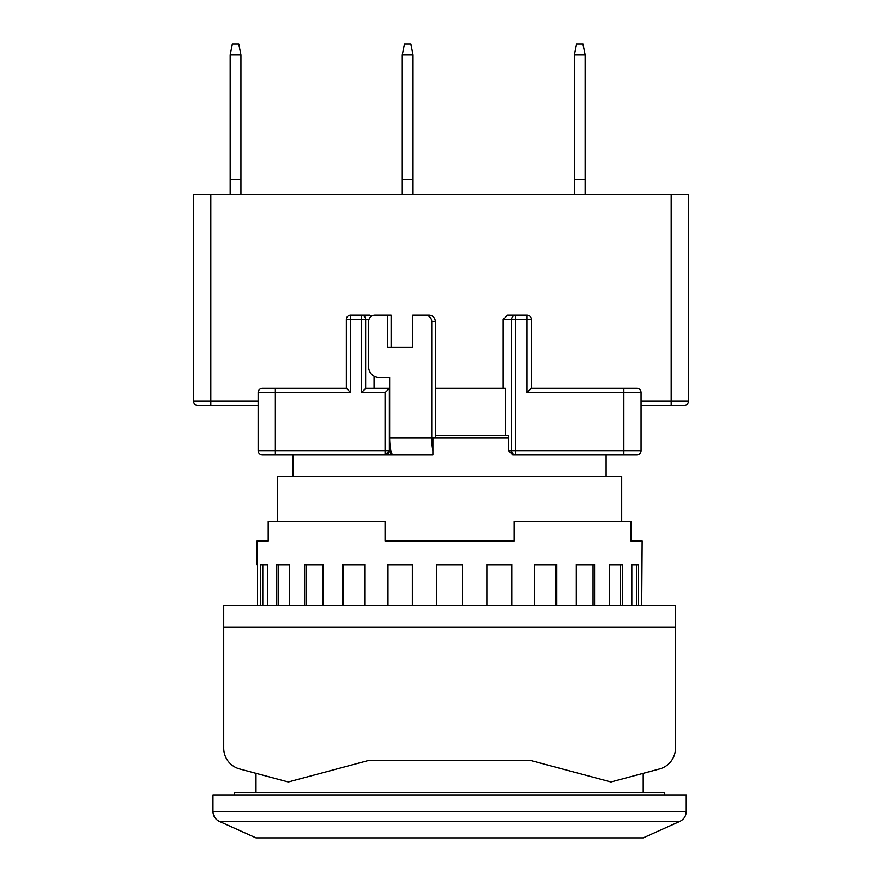 <?xml version="1.0" encoding="UTF-8"?>
<svg xmlns="http://www.w3.org/2000/svg" width="882" height="882" viewBox="0 0 882 882"><rect width="100%" height="100%" fill="white"/><g stroke="black" fill="none" stroke-linecap="round" stroke-linejoin="round"><path stroke-width="1.32" d="M234.48 794.88L234.48 792.72L664.73 792.72L664.73 794.88M277.51 521.67L277.51 476.5L621.7 476.5L621.7 521.67M606.11 476.5L606.11 454.98M293.1 476.5L293.1 454.98M686.24 811.583L686.24 794.88L212.97 794.88L212.97 811.583C213.179 816.082 215.296 819.356 219.309 821.396L679.901 821.396C683.914 819.356 686.031 816.082 686.24 811.583L212.97 811.583M679.901 821.396L643.21 837.9L256 837.9L219.309 821.396M266.75 454.98L275.36 454.98L266.75 454.98M386.492 454.98L390.814 454.98L390.814 450.448A17.21 3.583 -90 0 1 390.583 449.368L390.583 450.68L386.492 454.98L385.07 454.98L389.37 450.68L385.07 450.68L385.07 392.6L389.646 388.3L389.646 377.54L379.128 377.54A10.76 10.518 90 0 1 368.61 366.78L368.61 321.61A6.45 6.317 90 0 1 374.916 315.15L387.551 315.15L387.551 347.42L412.798 347.42L412.798 315.15L425.422 315.15A6.45 6.317 90 0 1 431.739 321.61L431.739 437.77A17.21 3.583 90 0 0 432.897 450.448L432.897 437.77L508.627 437.77M632.46 454.98L623.85 454.98L632.46 454.98M531.35 388.3L527.05 392.6L527.05 319.46L531.35 319.46L531.35 388.3L636.76 388.3L623.85 388.3L623.85 392.6L641.06 392.6L641.06 450.68A4.3 4.3 0 0 1 636.76 454.98L512.718 454.98L508.627 450.68L508.627 435.62L435.311 435.62M413.03 54.916L402.28 54.916L404.43 44.1L410.88 44.1L413.03 54.86L413.03 194.69M585.13 54.916L574.38 54.916L576.53 44.1L582.98 44.1L585.13 54.86L585.13 194.69M240.94 54.916L230.18 54.916L232.33 44.1L238.79 44.1L240.94 54.86L240.94 194.69M432.897 454.98L390.814 454.98L432.897 454.98L432.897 450.448M393.229 454.98A17.21 3.583 -90 0 1 390.814 450.448M389.646 388.3L389.646 437.77A17.21 3.583 90 0 0 390.583 449.368M435.311 437.77L435.311 321.61A6.45 6.317 -90 0 0 429.005 315.15L425.422 315.15M387.551 347.42L391.123 347.42L391.123 315.15L387.551 315.15M372.072 315.855L369.668 315.15L350.65 315.15A4.3 4.3 0 0 0 346.35 319.46L346.35 388.3L350.65 392.6L275.36 392.6L275.36 450.68L385.07 450.68L385.07 454.98A4.3 4.3 0 0 0 389.37 450.68L389.37 388.3L365.843 388.3L361.444 392.6L361.444 319.46L368.974 319.46M374.067 376.217L374.067 388.3M435.311 388.3L505.243 388.3L505.243 435.62M262.45 388.3L275.36 388.3L262.45 388.3A4.3 4.3 0 0 0 258.15 392.6L275.36 392.6L275.36 388.3L346.35 388.3L346.35 319.46L350.65 319.46L350.65 392.6M503.148 319.46L527.05 319.46L527.05 315.15A4.3 4.3 0 0 1 531.35 319.46A4.3 4.3 0 0 0 527.05 315.15L507.547 315.15L503.148 319.46L503.148 388.3M258.15 401.2L193.61 401.2L193.61 194.69L688.39 194.69L688.39 401.2L641.06 401.2M365.644 388.389L365.644 319.46A4.3 4.212 -90 0 0 361.444 315.15L361.444 319.46L350.65 319.46L350.65 315.15L369.668 315.15M258.15 405.5L210.82 405.5L210.82 194.69M671.18 194.69L671.18 405.5L684.09 405.5L641.06 405.5M193.61 401.2A4.3 4.3 0 0 0 197.91 405.5L210.82 405.5M641.06 392.6A4.3 4.3 0 0 0 636.76 388.3A4.3 4.3 0 0 1 641.06 392.6M684.09 405.5A4.3 4.3 0 0 0 688.39 401.2M402.28 54.916L402.28 194.69M574.38 54.916L574.38 194.69M230.18 54.916L230.18 194.69M390.583 450.68L389.37 450.68A4.3 4.3 0 0 1 385.07 454.98L262.45 454.98A4.3 4.3 0 0 1 258.15 450.68L258.15 392.6M402.28 179.63L413.03 179.63M574.38 179.63L585.13 179.63M230.18 179.63L240.94 179.63M268.205 541.03L257.07 541.03L268.205 541.03L268.205 521.67L385.07 521.67L385.07 541.03L514.14 541.03L514.14 521.67L631.005 521.67L631.005 541.03L642.14 541.03L641.71 605.57M257.07 541.03L257.07 564.701M257.5 605.57L257.5 564.701L257.5 605.57M267.389 605.57L267.389 564.701L260.708 564.701L260.708 605.57M289.693 605.57L289.693 564.701L276.783 564.701L276.783 605.57M322.9 605.57L322.9 564.701L304.643 564.701L304.643 605.57M364.729 605.57L364.729 564.701L342.381 564.701L342.381 605.57M412.357 605.57L412.357 564.701L387.418 564.701L387.418 605.57M462.51 605.57L462.51 564.701L436.7 564.701L436.7 605.57M511.792 605.57L511.792 564.701L486.853 564.701L486.853 605.57M556.829 605.57L556.829 564.701L534.481 564.701L534.481 605.57M594.567 605.57L594.567 564.701L576.31 564.701L576.31 605.57M622.427 605.57L622.427 564.701L609.517 564.701L609.517 605.57M638.502 605.57L638.502 564.701L631.821 564.701L631.821 605.57M642.14 541.03L631.005 541.03M675.48 631.38L675.48 748.168L675.48 605.57L223.73 605.57L223.73 748.168L223.73 631.38M256 792.72L256 773.327L239.672 768.95L288.26 781.97L368.544 760.46L530.666 760.46L610.95 781.97L659.538 768.95A21.51 21.51 0 0 0 675.48 748.168M239.672 768.95A21.51 21.51 0 0 1 223.73 748.168M262.792 605.57L262.792 564.701L267.389 564.701M278.657 605.57L278.657 564.701L289.693 564.701M306.164 605.57L306.164 564.701L322.9 564.701M343.451 605.57L343.451 564.701L364.729 564.701M387.981 605.57L387.981 564.701L412.357 564.701M486.853 564.701L511.229 564.701L511.229 605.57M534.481 564.701L555.759 564.701L555.759 605.57M576.31 564.701L593.046 564.701L593.046 605.57M609.517 564.701L620.553 564.701L620.553 605.57M631.821 564.701L636.418 564.701L636.418 605.57M389.646 437.77L431.739 437.77M435.311 321.61L431.739 321.61M385.07 392.6L361.444 392.6M641.06 450.68L515.783 450.68L515.783 454.98A4.3 4.212 90 0 1 511.571 450.68L515.783 450.68L515.783 315.15A4.3 4.212 90 0 0 511.571 319.46L511.571 450.68L508.627 450.68M350.65 315.15A4.3 4.3 0 0 0 346.35 319.46M623.85 454.98L623.85 392.6L527.05 392.6M275.36 454.98L275.36 450.68L258.15 450.68M223.73 627.08L675.48 627.08M643.21 792.72L643.21 773.327"/></g></svg>

